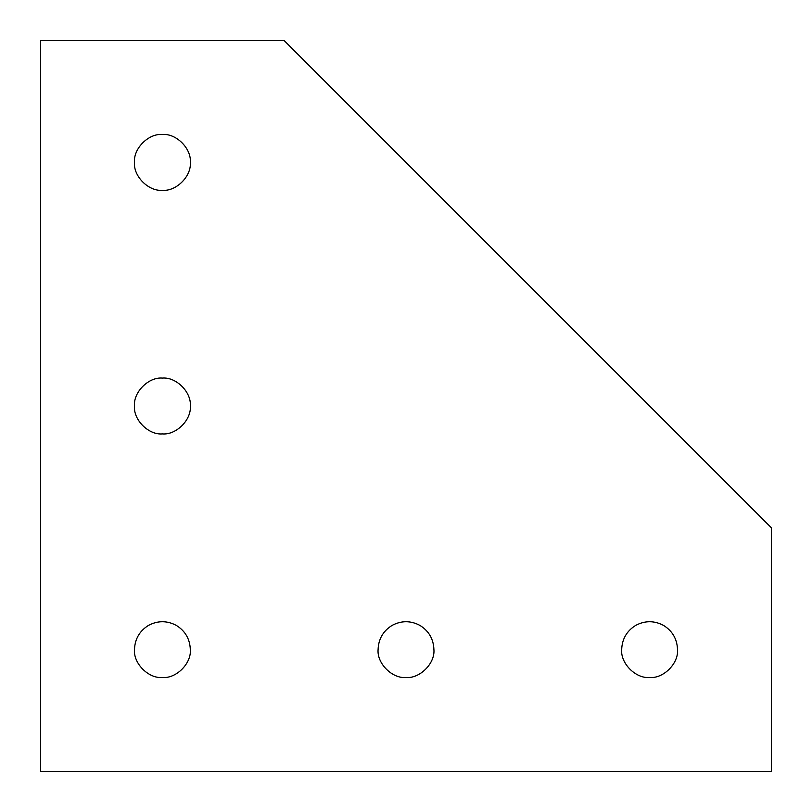 <?xml version="1.0" encoding="UTF-8"?>
<svg xmlns="http://www.w3.org/2000/svg" width="812" height="812" viewBox="0 0 812 812"><rect width="100%" height="100%" fill="white"/><g stroke="black" fill="none" stroke-linecap="round" stroke-linejoin="round"><path stroke-width="1.22" d="M677.512 649.6C677.137 639.074 672.478 631.015 663.556 625.423C654.249 620.49 644.951 620.49 635.644 625.423C626.722 631.015 622.063 639.074 621.687 649.6C620.439 663.414 635.786 678.761 649.6 677.512C663.414 678.761 678.761 663.414 677.512 649.6C678.761 663.414 663.414 678.761 649.6 677.512C635.786 678.761 620.439 663.414 621.687 649.6C622.063 639.074 626.722 631.015 635.644 625.423C644.951 620.49 654.249 620.49 663.556 625.423C672.478 631.015 677.137 639.074 677.512 649.6M433.912 649.6C433.537 639.074 428.878 631.015 419.956 625.423C410.649 620.49 401.351 620.49 392.044 625.423C383.122 631.015 378.463 639.074 378.087 649.6C376.839 663.414 392.186 678.761 406 677.512C419.814 678.761 435.161 663.414 433.912 649.6C435.161 663.414 419.814 678.761 406 677.512C392.186 678.761 376.839 663.414 378.087 649.6C378.463 639.074 383.122 631.015 392.044 625.423C401.351 620.49 410.649 620.49 419.956 625.423C428.878 631.015 433.537 639.074 433.912 649.6M190.312 649.6C189.937 639.074 185.278 631.015 176.356 625.423C167.049 620.49 157.751 620.49 148.444 625.423C139.522 631.015 134.863 639.074 134.487 649.6C133.239 663.414 148.586 678.761 162.4 677.512C176.214 678.761 191.561 663.414 190.312 649.6C191.561 663.414 176.214 678.761 162.4 677.512C148.586 678.761 133.239 663.414 134.487 649.6C134.863 639.074 139.522 631.015 148.444 625.423C157.751 620.49 167.049 620.49 176.356 625.423C185.278 631.015 189.937 639.074 190.312 649.6M190.312 406C191.561 392.186 176.214 376.839 162.4 378.087C148.586 376.839 133.239 392.186 134.487 406C133.239 419.814 148.586 435.161 162.4 433.912C176.214 435.161 191.561 419.814 190.312 406C191.561 419.814 176.214 435.161 162.4 433.912C148.586 435.161 133.239 419.814 134.487 406C133.239 392.186 148.586 376.839 162.4 378.087C176.214 376.839 191.561 392.186 190.312 406M190.312 162.4C191.561 148.586 176.214 133.239 162.4 134.487C148.586 133.239 133.239 148.586 134.487 162.4C133.239 176.214 148.586 191.561 162.4 190.312C176.214 191.561 191.561 176.214 190.312 162.4C191.561 176.214 176.214 191.561 162.4 190.312C148.586 191.561 133.239 176.214 134.487 162.4C133.239 148.586 148.586 133.239 162.4 134.487C176.214 133.239 191.561 148.586 190.312 162.4M284.2 40.6L771.4 527.8L771.4 771.4L40.6 771.4L40.6 40.6L284.2 40.6L40.6 40.6L40.6 771.4L771.4 771.4L771.4 527.8L284.2 40.6"/></g></svg>

